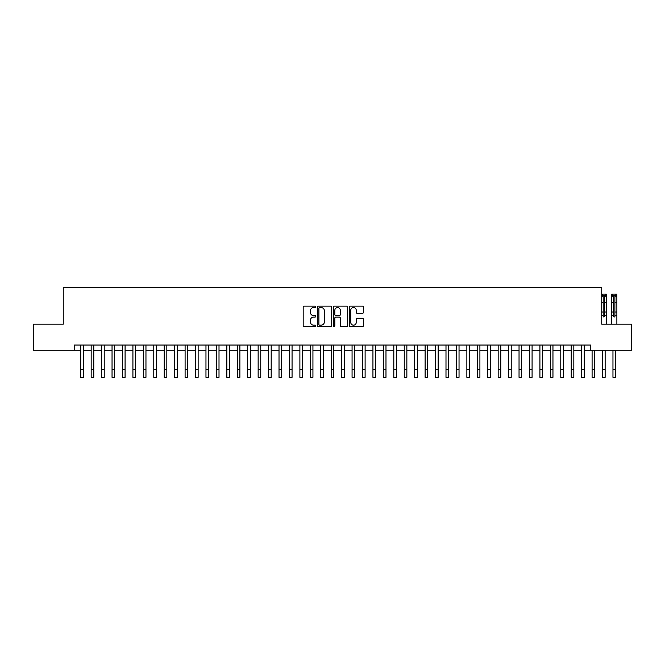 <?xml version="1.0" encoding="UTF-8"?>
<svg xmlns="http://www.w3.org/2000/svg" width="665" height="665" viewBox="0 0 665 665"><rect width="100%" height="100%" fill="white"/><g stroke="black" fill="none" stroke-linecap="round" stroke-linejoin="round"><path stroke-width="1" d="M315.8 306.823A0.715 0.715 0 0 0 315.085 306.108L304.204 306.108A1.022 1.022 0 0 0 303.182 307.13L303.182 325.567A1.022 1.022 0 0 0 304.204 326.598L315.085 326.598A0.715 0.715 0 0 0 315.8 325.875A0.715 0.715 0 0 0 315.085 325.16L313.681 325.16A3.275 3.275 0 0 1 310.397 321.885L310.397 320.347A3.275 3.275 0 0 1 313.681 317.064L315.085 317.064A0.715 0.715 0 0 0 315.8 316.349A0.715 0.715 0 0 0 315.085 315.634L313.681 315.634A3.275 3.275 0 0 1 310.397 312.359L310.397 310.821A3.275 3.275 0 0 1 313.681 307.538L315.085 307.538A0.715 0.715 0 0 0 315.8 306.823M362.433 313.331A1.022 1.022 0 0 0 363.464 312.301L363.464 307.13A1.022 1.022 0 0 0 362.433 306.108L350.347 306.108A1.022 1.022 0 0 0 349.325 307.13L349.325 325.567A1.022 1.022 0 0 0 350.347 326.598L362.433 326.598A1.022 1.022 0 0 0 363.464 325.567L363.464 319.325A1.022 1.022 0 0 0 362.433 318.294L357.263 318.294A1.022 1.022 0 0 0 356.24 319.325L356.24 322.417A2.743 2.743 0 0 1 353.497 325.16A2.743 2.743 0 0 1 350.763 322.417L350.763 310.281A2.743 2.743 0 0 1 353.497 307.538A2.743 2.743 0 0 1 356.24 310.281L356.24 312.301A1.022 1.022 0 0 0 357.263 313.331L362.433 313.331M74.214 350.264L33.25 350.264L33.25 324.179L63.25 324.179L63.25 287.654L601.75 287.654L601.75 324.179L631.75 324.179L631.75 350.264L590.786 350.264L590.786 345.052L74.214 345.052L74.214 350.264L80.731 350.264M331.602 307.13A1.022 1.022 0 0 0 330.58 306.108L318.493 306.108A1.022 1.022 0 0 0 317.471 307.13L317.471 325.567A1.022 1.022 0 0 0 318.493 326.598L330.58 326.598A1.022 1.022 0 0 0 331.602 325.567L331.602 307.13M334.42 306.108L346.507 306.108A1.022 1.022 0 0 1 347.529 307.13L347.529 325.567A1.022 1.022 0 0 1 346.507 326.598L341.336 326.598A1.022 1.022 0 0 1 340.314 325.567L340.314 318.094A1.022 1.022 0 0 0 339.283 317.064L335.858 317.064A1.022 1.022 0 0 0 334.828 318.094L334.828 325.875A0.715 0.715 0 0 1 334.113 326.598A0.715 0.715 0 0 1 333.398 325.875L333.398 307.13A1.022 1.022 0 0 1 334.42 306.108M83.341 350.264L91.172 350.264M93.782 350.264L101.604 350.264M104.214 350.264L112.044 350.264M114.654 350.264L122.476 350.264M125.087 350.264L132.917 350.264M135.519 350.264L143.349 350.264M145.959 350.264L153.781 350.264M156.391 350.264L164.222 350.264M166.832 350.264L174.654 350.264M177.264 350.264L185.094 350.264M187.705 350.264L195.527 350.264M198.137 350.264L205.967 350.264M208.577 350.264L216.399 350.264M219.009 350.264L226.84 350.264M229.442 350.264L237.272 350.264M239.882 350.264L247.704 350.264M250.314 350.264L258.145 350.264M260.755 350.264L268.577 350.264M271.187 350.264L279.017 350.264M281.627 350.264L289.45 350.264M292.06 350.264L299.89 350.264M302.5 350.264L310.322 350.264M312.932 350.264L320.763 350.264M323.365 350.264L331.195 350.264M333.805 350.264L341.635 350.264M344.237 350.264L352.068 350.264M354.678 350.264L362.5 350.264M365.11 350.264L372.94 350.264M375.55 350.264L383.373 350.264M385.983 350.264L393.813 350.264M396.423 350.264L404.245 350.264M406.855 350.264L414.686 350.264M417.296 350.264L425.118 350.264M427.728 350.264L435.558 350.264M438.16 350.264L445.991 350.264M448.601 350.264L456.423 350.264M459.033 350.264L466.863 350.264M469.473 350.264L477.295 350.264M479.906 350.264L487.736 350.264M490.346 350.264L498.168 350.264M500.778 350.264L508.609 350.264M511.219 350.264L519.041 350.264M521.651 350.264L529.481 350.264M532.083 350.264L539.913 350.264M542.524 350.264L550.346 350.264M552.956 350.264L560.786 350.264M563.396 350.264L571.218 350.264M573.829 350.264L581.659 350.264M584.269 350.264L590.786 350.264M319.616 307.538A0.715 0.715 0 0 0 318.901 308.261L318.901 324.445A0.715 0.715 0 0 0 319.616 325.16L321.104 325.16A3.275 3.275 0 0 0 324.379 321.885L324.379 310.821A3.275 3.275 0 0 0 321.104 307.538L319.616 307.538M340.314 310.331A2.743 2.743 0 0 0 337.571 307.596A2.743 2.743 0 0 0 334.828 310.331L334.828 314.612A1.022 1.022 0 0 0 335.858 315.634L339.283 315.634A1.022 1.022 0 0 0 340.314 314.612L340.314 310.331M80.731 369.524L83.341 369.524L83.341 377.346L80.731 377.346L80.731 345.052M83.341 369.524L83.341 345.052M91.172 369.524L93.782 369.524L93.782 377.346L91.172 377.346L91.172 345.052M93.782 369.524L93.782 345.052M101.604 369.524L104.214 369.524L104.214 377.346L101.604 377.346L101.604 345.052M104.214 369.524L104.214 345.052M112.044 369.524L114.654 369.524L114.654 377.346L112.044 377.346L112.044 345.052M114.654 369.524L114.654 345.052M122.476 369.524L125.087 369.524L125.087 377.346L122.476 377.346L122.476 345.052M125.087 369.524L125.087 345.052M132.917 369.524L135.519 369.524L135.519 377.346L132.917 377.346L132.917 345.052M135.519 369.524L135.519 345.052M143.349 369.524L145.959 369.524L145.959 377.346L143.349 377.346L143.349 345.052M145.959 369.524L145.959 345.052M153.781 369.524L156.391 369.524L156.391 377.346L153.781 377.346L153.781 345.052M156.391 369.524L156.391 345.052M164.222 369.524L166.832 369.524L166.832 377.346L164.222 377.346L164.222 345.052M166.832 369.524L166.832 345.052M174.654 369.524L177.264 369.524L177.264 377.346L174.654 377.346L174.654 345.052M177.264 369.524L177.264 345.052M185.094 369.524L187.705 369.524L187.705 377.346L185.094 377.346L185.094 345.052M187.705 369.524L187.705 345.052M195.527 369.524L198.137 369.524L198.137 377.346L195.527 377.346L195.527 345.052M198.137 369.524L198.137 345.052M205.967 369.524L208.577 369.524L208.577 377.346L205.967 377.346L205.967 345.052M208.577 369.524L208.577 345.052M216.399 369.524L219.009 369.524L219.009 377.346L216.399 377.346L216.399 345.052M219.009 369.524L219.009 345.052M226.84 369.524L229.442 369.524L229.442 377.346L226.84 377.346L226.84 345.052M229.442 369.524L229.442 345.052M237.272 369.524L239.882 369.524L239.882 377.346L237.272 377.346L237.272 345.052M239.882 369.524L239.882 345.052M247.704 369.524L250.314 369.524L250.314 377.346L247.704 377.346L247.704 345.052M250.314 369.524L250.314 345.052M258.145 369.524L260.755 369.524L260.755 377.346L258.145 377.346L258.145 345.052M260.755 369.524L260.755 345.052M268.577 369.524L271.187 369.524L271.187 377.346L268.577 377.346L268.577 345.052M271.187 369.524L271.187 345.052M279.017 369.524L281.627 369.524L281.627 377.346L279.017 377.346L279.017 345.052M281.627 369.524L281.627 345.052M289.45 369.524L292.06 369.524L292.06 377.346L289.45 377.346L289.45 345.052M292.06 369.524L292.06 345.052M299.89 369.524L302.5 369.524L302.5 377.346L299.89 377.346L299.89 345.052M302.5 369.524L302.5 345.052M310.322 369.524L312.932 369.524L312.932 377.346L310.322 377.346L310.322 345.052M312.932 369.524L312.932 345.052M320.763 369.524L323.365 369.524L323.365 377.346L320.763 377.346L320.763 345.052M323.365 369.524L323.365 345.052M331.195 369.524L333.805 369.524L333.805 377.346L331.195 377.346L331.195 345.052M333.805 369.524L333.805 345.052M341.635 369.524L344.237 369.524L344.237 377.346L341.635 377.346L341.635 345.052M344.237 369.524L344.237 345.052M352.068 369.524L354.678 369.524L354.678 377.346L352.068 377.346L352.068 345.052M354.678 369.524L354.678 345.052M362.5 369.524L365.11 369.524L365.11 377.346L362.5 377.346L362.5 345.052M365.11 369.524L365.11 345.052M372.94 369.524L375.55 369.524L375.55 377.346L372.94 377.346L372.94 345.052M375.55 369.524L375.55 345.052M383.373 369.524L385.983 369.524L385.983 377.346L383.373 377.346L383.373 345.052M385.983 369.524L385.983 345.052M393.813 369.524L396.423 369.524L396.423 377.346L393.813 377.346L393.813 345.052M396.423 369.524L396.423 345.052M404.245 369.524L406.855 369.524L406.855 377.346L404.245 377.346L404.245 345.052M406.855 369.524L406.855 345.052M414.686 369.524L417.296 369.524L417.296 377.346L414.686 377.346L414.686 345.052M417.296 369.524L417.296 345.052M425.118 369.524L427.728 369.524L427.728 377.346L425.118 377.346L425.118 345.052M427.728 369.524L427.728 345.052M435.558 369.524L438.16 369.524L438.16 377.346L435.558 377.346L435.558 345.052M438.16 369.524L438.16 345.052M445.991 369.524L448.601 369.524L448.601 377.346L445.991 377.346L445.991 345.052M448.601 369.524L448.601 345.052M456.423 369.524L459.033 369.524L459.033 377.346L456.423 377.346L456.423 345.052M459.033 369.524L459.033 345.052M466.863 369.524L469.473 369.524L469.473 377.346L466.863 377.346L466.863 345.052M469.473 369.524L469.473 345.052M477.295 369.524L479.906 369.524L479.906 377.346L477.295 377.346L477.295 345.052M479.906 369.524L479.906 345.052M487.736 369.524L490.346 369.524L490.346 377.346L487.736 377.346L487.736 345.052M490.346 369.524L490.346 345.052M498.168 369.524L500.778 369.524L500.778 377.346L498.168 377.346L498.168 345.052M500.778 369.524L500.778 345.052M508.609 369.524L511.219 369.524L511.219 377.346L508.609 377.346L508.609 345.052M511.219 369.524L511.219 345.052M519.041 369.524L521.651 369.524L521.651 377.346L519.041 377.346L519.041 345.052M521.651 369.524L521.651 345.052M529.481 369.524L532.083 369.524L532.083 377.346L529.481 377.346L529.481 345.052M532.083 369.524L532.083 345.052M539.913 369.524L542.524 369.524L542.524 377.346L539.913 377.346L539.913 345.052M542.524 369.524L542.524 345.052M550.346 369.524L552.956 369.524L552.956 377.346L550.346 377.346L550.346 345.052M552.956 369.524L552.956 345.052M560.786 369.524L563.396 369.524L563.396 377.346L560.786 377.346L560.786 345.052M563.396 369.524L563.396 345.052M571.218 369.524L573.829 369.524L573.829 377.346L571.218 377.346L571.218 345.052M573.829 369.524L573.829 345.052M581.659 369.524L584.269 369.524L584.269 377.346L581.659 377.346L581.659 345.052M584.269 369.524L584.269 345.052M592.091 369.524L594.701 369.524L594.701 377.346L592.091 377.346L592.091 350.264M594.701 369.524L594.701 350.264M601.75 294.121L606.447 294.121L606.447 312.018L604.46 312.018L604.46 316.349A0.623 0.623 90.7 0 1 603.837 316.981A0.623 0.623 90.7 0 1 603.205 316.349L603.205 312.018L601.75 312.018M606.447 312.018L606.447 324.179M602.266 294.121L602.266 295.476L605.399 295.476L605.399 294.121M602.266 295.476L601.75 295.476M606.447 295.476L605.399 295.476M602.532 369.524L605.142 369.524L605.142 377.346L602.532 377.346L602.532 350.264M605.142 369.524L605.142 350.264M604.46 312.018L604.46 295.75L603.205 295.75L603.205 312.018M612.706 294.121L612.706 295.476L611.684 295.476L611.659 294.121L616.854 294.121L616.879 312.018L614.892 312.018L614.892 316.349A0.623 0.623 90.7 0 1 614.269 316.981A0.623 0.623 90.7 0 1 613.645 316.349L613.645 312.018L611.659 312.018L611.659 324.179M616.879 312.018L616.879 324.179M611.684 295.476L611.659 312.018M612.706 295.476L615.832 295.476L615.832 294.121M616.879 295.476L615.832 295.476M612.964 369.524L615.574 369.524L615.574 377.346L612.964 377.346L612.964 350.264M615.574 369.524L615.574 350.264M614.892 312.018L614.892 295.75L613.645 295.75L613.645 312.018M606.447 315.301L604.46 315.301M603.205 315.301L601.75 315.301M606.447 302.417L604.46 302.417M603.205 302.417L601.75 302.417M606.447 296.257L604.46 296.257M603.205 296.257L601.75 296.257M616.879 315.301L614.892 315.301M613.645 315.301L611.659 315.301M616.879 302.417L614.892 302.417M613.645 302.417L611.659 302.417M616.879 296.257L614.892 296.257M613.645 296.257L611.659 296.257"/></g></svg>
